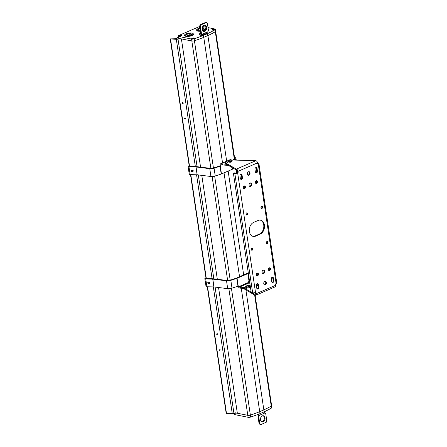 <?xml version="1.0" encoding="UTF-8"?>
<svg xmlns="http://www.w3.org/2000/svg" width="447" height="447" viewBox="0 0 447 447"><rect width="100%" height="100%" fill="white"/><g stroke="black" fill="none" stroke-linecap="round" stroke-linejoin="round"><path stroke-width="0.67" d="M178.347 37.721L175.637 38.744L170.424 38.906L176.325 39.314A2.084 0.648 -8.5 0 0 178.007 39.112L197.077 166.692M234.312 159.026L215.292 31.737A2.084 0.648 -8.5 0 0 215.661 31.279A2.084 0.648 -8.5 0 0 215.65 31.24M215.292 31.737A70.788 21.992 171.5 0 1 207.894 35.559L226.668 161.166M199.725 26.502A2.084 0.648 -8.5 0 0 198.999 26.742L178.75 35.509A2.084 0.648 -8.5 0 0 178.107 36.101A2.084 0.648 -8.5 0 0 178.66 36.442L178.956 38.403L191.847 41.007A2.084 0.648 -8.5 0 0 194.428 40.766A70.788 21.992 171.5 0 0 203.771 37.341L207.894 35.559L203.759 37.347L203.463 35.386L207.598 33.598A70.788 21.992 -8.5 0 0 214.94 29.809A2.084 0.648 -8.5 0 0 215.365 29.323A2.084 0.648 -8.5 0 0 214.806 28.982L208.034 27.613M213.442 168.027L194.428 40.766A2.084 0.648 171.5 0 1 191.847 41.007L181.398 38.895A3.123 0.972 -8.5 0 0 178.007 39.112M215.068 287.08L233.954 413.441A2.084 0.648 171.5 0 1 232.267 413.643L226.199 413.397L207.274 286.773M219.471 349.124A0.62 0.514 52.6 0 1 219.645 350.292A0.62 0.514 52.6 0 1 219.471 349.124M217.169 333.702A0.62 0.514 52.6 0 1 217.343 334.87A0.62 0.514 52.6 0 1 217.169 333.702M184.918 117.93A0.62 0.514 52.6 0 1 185.092 119.098A0.62 0.514 52.6 0 1 184.918 117.93M182.616 102.508A0.62 0.514 52.6 0 1 182.789 103.67A0.62 0.514 52.6 0 1 182.616 102.508M209.978 282.867A0.62 0.514 52.6 0 1 208.972 282.225M193.221 170.72A0.62 0.514 52.6 0 1 192.21 170.078M233.954 413.441A3.123 0.972 171.5 0 1 237.34 413.224L247.794 415.336L228.864 288.695M241.279 288.321L259.713 411.67A70.788 21.992 171.5 0 1 250.37 415.101A2.084 0.648 171.5 0 1 247.794 415.336A2.084 0.648 -8.5 0 1 247.789 415.336L234.898 412.732M259.713 411.67L263.842 409.888L264.132 411.838L260.003 413.631A70.788 21.992 171.5 0 1 250.739 417.029A2.084 0.648 171.5 0 1 248.079 417.291L235.195 414.687A2.084 0.648 171.5 0 1 234.636 414.347L234.479 413.319M255.114 295.271L271.603 405.613A2.084 0.648 171.5 0 1 271.234 406.066A70.788 21.992 171.5 0 1 263.842 409.888L245.911 289.93M228.149 171.078L243.676 274.989M203.771 37.341L222.545 162.954M224.025 172.86L239.553 276.771M220.103 349.699A0.62 0.514 52.6 0 1 219.712 349.185M217.801 334.278A0.62 0.514 52.6 0 1 217.404 333.764M185.55 118.505A0.62 0.514 52.6 0 1 185.159 117.991M183.248 103.078A0.62 0.514 52.6 0 1 182.857 102.564M178.292 37.33L176.034 38.308A2.19 1.581 101.4 0 0 175.436 38.744M271.603 405.652L271.893 407.569A2.084 0.648 171.5 0 1 271.519 408.022A70.788 21.992 171.5 0 1 264.132 411.838M259.707 411.676L260.003 413.631M250.739 417.029L250.443 415.073M178.66 36.442L191.551 39.045A2.084 0.648 -8.5 0 0 194.132 38.811A70.788 21.992 -8.5 0 0 203.463 35.386M205.955 27.194L202.726 26.541M199.748 26.647A1.497 0.464 -8.5 0 0 199.412 26.77A1.497 0.464 -8.5 0 0 199.027 27.312A1.497 0.464 -8.5 0 0 199.87 27.479A1.503 0.469 171.5 0 1 199.407 26.764A1.503 0.469 171.5 0 1 199.748 26.641M212.554 29.424A1.497 0.464 171.5 0 1 214.32 29.122A1.497 0.464 171.5 0 1 215.007 29.547A1.497 0.464 171.5 0 1 214.582 29.832A1.497 0.464 171.5 0 1 212.174 29.971A1.497 0.464 171.5 0 1 212.554 29.424A1.503 0.469 171.5 0 1 214.655 29.161A1.503 0.469 171.5 0 1 214.594 29.832A1.503 0.469 171.5 0 1 212.487 30.1A1.503 0.469 171.5 0 1 212.548 29.424M181.013 36.023A1.497 0.464 171.5 0 1 178.599 36.162A1.497 0.464 171.5 0 1 178.984 35.615A1.497 0.464 171.5 0 1 180.744 35.313A1.497 0.464 171.5 0 1 181.437 35.738A1.497 0.464 171.5 0 1 181.013 36.023A1.503 0.469 171.5 0 1 178.912 36.285A1.503 0.469 171.5 0 1 178.979 35.609A1.503 0.469 171.5 0 1 181.085 35.347A1.503 0.469 171.5 0 1 181.018 36.023M192.126 38.269A1.497 0.464 -8.5 0 0 191.741 38.816A1.497 0.464 -8.5 0 0 194.154 38.677A1.497 0.464 -8.5 0 0 194.579 38.392A1.497 0.464 -8.5 0 0 193.886 37.967A1.497 0.464 -8.5 0 0 192.126 38.269A1.503 0.469 171.5 0 1 194.227 38.006A1.503 0.469 171.5 0 1 194.16 38.677A1.503 0.469 171.5 0 1 192.059 38.945A1.503 0.469 171.5 0 1 192.121 38.269M207.598 33.598L207.889 35.553A70.788 21.992 -8.5 0 0 215.23 31.765A2.084 0.648 171.5 0 0 215.655 31.279L234.714 158.769M178.956 38.403A2.084 0.648 171.5 0 1 178.398 38.056L178.107 36.101M194.132 38.811L194.423 40.766A70.788 21.992 -8.5 0 0 203.759 37.347M214.94 29.809L215.23 31.765M202.502 30.357A4.375 1.358 -8.5 0 0 205.285 28.636L205.357 29.116A4.375 1.358 171.5 0 1 204.709 29.988A4.375 1.358 171.5 0 1 202.787 30.776M200.429 31.201A4.375 1.358 171.5 0 1 197.876 31.128A4.375 1.358 171.5 0 1 197.58 31.055A4.375 1.358 171.5 0 1 196.708 30.407L196.635 29.927A4.375 1.358 -8.5 0 0 197.809 30.647A4.375 1.358 -8.5 0 0 200.357 30.72M205.285 28.636A4.375 1.358 -8.5 0 0 204.111 27.915A4.375 1.358 -8.5 0 0 202.223 27.798M199.96 28.083A4.375 1.358 -8.5 0 0 196.635 29.927M202.128 28.446L204.24 28.871L202.251 29.731M200.284 30.217L197.68 29.692L200.049 28.664M193.272 33.838L193.344 34.313A4.375 1.358 171.5 0 1 192.702 35.19A4.375 1.358 171.5 0 1 185.868 36.324A4.375 1.358 171.5 0 1 185.572 36.252A4.375 1.358 171.5 0 1 184.695 35.609L184.628 35.129A4.375 1.358 -8.5 0 0 185.796 35.849A4.375 1.358 -8.5 0 0 190.64 35.52A4.375 1.358 -8.5 0 0 193.272 33.838A4.375 1.358 -8.5 0 0 192.104 33.117A4.375 1.358 -8.5 0 0 187.259 33.447A4.375 1.358 -8.5 0 0 184.628 35.129M192.232 34.073L188.852 35.536L185.667 34.894L189.047 33.43L192.232 34.073M189.332 35.324L189.047 33.43M264.278 411.771A1.564 0.967 66.6 0 1 264.825 412.972L265.725 413.626L266.82 420.962L266.216 422.27L260.713 424.65L259.819 423.996L258.718 416.654L259.327 415.352A1.564 0.967 -113.4 0 0 258.757 414.129M257.69 414.548L258.193 414.648A0.52 0.324 66.6 0 1 258.617 415.213L259.327 415.358L264.825 412.978M265.021 417.833A3.123 2.252 -78.6 0 1 262.149 421.873A3.123 2.252 -78.6 0 1 260.517 419.783A3.123 2.252 -78.6 0 1 263.389 415.749A3.123 2.252 -78.6 0 1 265.021 417.833M263.026 415.716A3.123 2.252 -78.6 0 1 264.317 417.694A3.123 2.252 -78.6 0 1 261.808 421.761M260.713 424.65L259.109 423.851L258.014 416.515L258.617 415.213M259.109 423.851L259.819 423.996M258.014 416.515L258.718 416.654M199.597 34.089L199.742 35.067L199.317 33.894L201.603 34.346M199.742 35.067L201.513 35.425A1.564 0.967 -113.4 0 0 201.915 35.391A1.564 0.967 -113.4 0 0 202.357 34.173L201.653 34.028A0.52 0.324 66.6 0 1 201.368 34.447M200.837 33.436A1.05 0.324 -8.5 0 0 200.642 33.508A1.05 0.324 -8.5 0 0 200.317 33.804A1.05 0.324 -8.5 0 0 201.541 33.95M199.317 33.894L200.703 33.028M201.653 34.028L200.753 33.374L199.658 26.038L200.262 24.73L200.966 24.876L206.469 22.495L207.363 23.149L208.464 30.485L207.855 31.787A1.564 0.967 66.6 0 1 207.419 33.011L201.915 35.391M200.966 24.876L200.362 26.177L201.457 33.519L202.357 34.173L207.855 31.787M202.161 29.306A3.123 2.252 -78.6 0 1 205.033 25.272A3.123 2.252 -78.6 0 1 206.665 27.356A3.123 2.252 -78.6 0 1 203.793 31.391A3.123 2.252 -78.6 0 1 202.161 29.306M204.67 25.239A3.123 2.252 -78.6 0 1 205.955 27.217A3.123 2.252 -78.6 0 1 203.446 31.284M200.262 24.73L205.76 22.35L206.469 22.495M199.658 26.038L200.362 26.177M200.753 33.374L201.457 33.519M180.102 35.928L179.331 36.023L179.633 35.654L180.661 35.615L180.102 35.928M180.404 35.559L180.37 35.978M179.75 36.006L179.633 35.654M193.249 38.582L192.478 38.677L193.545 38.213L193.78 38.515L193.249 38.582M193.545 38.213L193.512 38.632M192.892 38.666L192.774 38.313M213.677 29.737L212.906 29.832L213.973 29.368L214.214 29.67L213.677 29.737M213.973 29.368L213.94 29.787M213.325 29.815L213.208 29.468M227.797 164.462L221.036 163.742A1.514 0.939 66.6 0 0 220.645 163.775A1.514 0.939 66.6 0 0 220.22 164.96A0.782 0.564 101.4 0 1 219.768 165.938L213.56 167.988A2.783 0.866 171.5 0 1 210.386 168.346L196.674 166.642A1.514 0.469 171.5 0 0 196.401 166.625L189.422 166.452L189.243 166.144M220.22 164.96L220.896 165.094A0.782 0.564 -78.6 0 1 220.444 166.077L220.298 166.139A1.514 0.469 171.5 0 1 220.047 166.234L214.074 168.189A3.783 1.173 171.5 0 1 209.76 168.675L196.049 166.971L188.975 166.792A1.632 0.508 171.5 0 1 188.092 166.474A1.632 0.508 171.5 0 1 188.26 166.2L188.461 166.044A1.039 0.486 -88.6 0 1 188.634 165.982L189.221 165.999M234.507 157.411L235.251 157.64A3.783 1.173 171.5 0 1 235.949 158.182A3.783 1.173 171.5 0 1 235.29 159.003L233.541 160.037M234.597 157.981A2.783 0.866 171.5 0 1 234.96 158.327A2.783 0.866 171.5 0 1 234.474 158.931L232.647 160.015M195.959 166.966L197.127 174.794L190.148 174.621A1.632 0.508 171.5 0 1 189.26 174.308L188.092 166.474M197.127 174.794L210.934 176.504A3.783 1.173 171.5 0 0 215.242 176.017L221.215 174.062A1.514 0.469 -8.5 0 0 221.466 173.967L220.298 166.139M233.686 168.469L232.474 169.19A1.514 0.469 -8.5 0 1 232.272 169.29L221.466 173.967M192.685 171.475L191.769 171.452A0.738 0.609 52.6 0 1 191.562 170.067L192.478 170.089A0.738 0.609 52.6 0 1 192.685 171.475L193.132 171.134L192.21 171.112A0.738 0.609 52.6 0 1 191.489 170.067M220.645 163.775L230.026 159.713A1.514 0.939 66.6 0 1 230.417 159.68L231.892 160.032M222.209 163.976L222.349 164.921L221.176 164.68A0.514 0.318 66.6 0 0 220.896 165.094L221.639 164.775M228.456 165.429A5.208 1.615 -8.5 0 1 227.936 165.401L222.349 164.921M206.006 278.291L206.184 278.598L213.163 278.772A1.514 0.469 171.5 0 1 213.437 278.788L227.149 280.493A2.783 0.866 -8.5 0 0 230.317 280.135L236.379 278.146L248.281 272.826M249.834 283.236L248.85 283.035A0.514 0.318 -113.4 0 1 248.426 282.482A0.782 0.564 -78.6 0 1 248.884 281.498L249.029 281.437A1.514 0.469 -8.5 0 0 249.236 281.336L249.527 281.163M205.994 278.213L205.022 278.347A1.632 0.508 -8.5 0 0 204.849 278.621L206.022 286.449A1.632 0.508 -8.5 0 0 206.905 286.767L213.979 286.946L227.691 288.65A3.783 1.173 -8.5 0 0 232.004 288.164L237.977 286.209A1.514 0.469 -8.5 0 0 238.229 286.114L238.374 286.052A0.782 0.564 -78.6 0 1 239.05 286.544A0.514 0.318 -113.4 0 0 239.469 287.097L246.23 287.818L246.37 288.756M213.979 286.946L212.811 279.118L226.523 280.817A3.783 1.173 -8.5 0 0 230.831 280.33L236.809 278.38A1.514 0.469 171.5 0 0 237.055 278.285L247.862 273.609A1.514 0.469 171.5 0 0 248.063 273.503L248.353 273.335M212.811 279.118L205.737 278.934A1.632 0.508 -8.5 0 1 204.849 278.621M248.426 282.482L239.05 286.544L238.368 286.404A0.782 0.564 101.4 0 0 238.262 286.102M238.368 286.404A1.514 0.939 -113.4 0 0 239.614 288.036L245.196 288.656M250.471 287.488A5.208 1.615 171.5 0 1 246.23 287.818M250.197 285.661A1.363 0.425 -8.5 0 0 250.164 285.655A1.363 0.425 -8.5 0 0 248.649 285.756A1.363 0.425 -8.5 0 0 247.828 286.281A1.363 0.425 -8.5 0 0 248.197 286.51A1.363 0.425 -8.5 0 0 250.275 286.186M246.191 287.376L247.582 287.002L246.191 287.376M250.085 284.923L248.471 285.152L250.085 284.895M246.347 285.884L247.739 285.504L246.347 285.884M245.314 286.745L246.71 286.371L245.314 286.745M240.788 288.276L240.648 287.337M208.246 282.213A0.738 0.609 -127.4 0 0 208.972 283.258L209.894 283.281A0.738 0.609 -127.4 0 0 209.961 283.275M209.241 282.236L208.319 282.208A0.738 0.609 -127.4 0 0 208.525 283.594L209.447 283.621A0.738 0.609 -127.4 0 0 209.241 282.236M205.223 278.19A1.039 0.486 -88.6 0 1 205.391 278.129L205.983 278.146M255.388 292.489A0.749 0.542 101.4 0 1 255.483 292.768L255.6 293.534A1.039 0.643 66.6 0 1 255.304 294.344A1.039 0.643 66.6 0 1 255.036 294.372L255.181 295.311L244.749 289.254A5.208 1.615 171.5 0 1 244.313 288.728L244.291 288.578M257.885 285.432L256.338 285.387M233.887 173.212L233.479 173.81L251.113 291.796L251.728 292.606L252.661 292.796A2.039 0.631 -8.5 0 0 255.516 292.439L237.67 173.039A0.749 0.542 -78.6 0 0 238.106 172.101L237.994 171.341A2.039 1.263 66.6 0 0 236.323 169.139L255.84 160.691L232.976 160.02A5.208 1.615 -8.5 0 0 227.825 160.786A5.208 1.615 -8.5 0 0 225.456 162.557A5.208 1.615 -8.5 0 0 225.891 163.088L236.323 169.139L236.463 170.083A1.039 0.643 66.6 0 1 237.318 171.201L237.43 171.966A0.749 0.542 101.4 0 1 236.994 172.905A1.039 0.324 -8.5 0 1 235.535 173.084L234.608 172.9L233.887 173.212L234.815 173.397A2.039 0.631 -8.5 0 0 237.67 173.039L236.994 172.905M255.505 294.165L255.036 294.372L252.147 292.69M251.516 292.321L244.61 288.315M255.84 160.691A2.039 1.263 66.6 0 1 257.511 162.887L257.623 163.652A0.749 0.542 -78.6 0 0 258.271 164.122L276.112 283.521A0.749 0.542 -78.6 0 0 275.676 284.46L275.793 285.22A2.039 1.263 66.6 0 1 275.218 286.812L255.701 295.266A2.039 1.263 66.6 0 1 255.181 295.311M236.463 170.083L226.607 164.356M229.618 162.216A1.363 0.425 -8.5 0 0 231.133 162.11A1.363 0.425 -8.5 0 0 231.954 161.585A1.363 0.425 -8.5 0 0 231.591 161.361A1.363 0.425 -8.5 0 0 230.076 161.468A1.363 0.425 -8.5 0 0 229.255 161.993A1.363 0.425 -8.5 0 0 229.618 162.216M231.071 160.87L232.205 160.562L231.071 160.87M227.864 161.54L228.998 161.233L227.864 161.54M226.92 162.669L228.048 162.362L226.92 162.669M255.516 292.439A0.749 0.542 -78.6 0 1 256.165 292.908L256.276 293.673A2.039 1.263 66.6 0 1 255.701 295.266M261.92 208.453A1.101 0.799 101.4 0 0 262.579 207.319A1.101 0.799 101.4 0 0 261.987 206.335A1.101 0.799 101.4 0 0 261.612 206.374A1.101 0.799 101.4 0 0 260.959 207.509A1.101 0.799 101.4 0 0 261.551 208.498A1.101 0.799 101.4 0 0 261.92 208.453M246.912 214.951A1.101 0.799 101.4 0 0 247.565 213.817A1.101 0.799 101.4 0 0 246.973 212.833A1.101 0.799 101.4 0 0 246.599 212.878A1.101 0.799 101.4 0 0 245.945 214.012A1.101 0.799 101.4 0 0 246.537 214.996A1.101 0.799 101.4 0 0 246.912 214.951M267.189 243.682A1.101 0.799 101.4 0 0 267.842 242.548A1.101 0.799 101.4 0 0 267.25 241.564A1.101 0.799 101.4 0 0 266.876 241.609A1.101 0.799 101.4 0 0 266.222 242.743A1.101 0.799 101.4 0 0 266.814 243.727A1.101 0.799 101.4 0 0 267.189 243.682M252.175 250.186A1.101 0.799 101.4 0 0 252.829 249.052A1.101 0.799 101.4 0 0 252.237 248.063A1.101 0.799 101.4 0 0 251.862 248.107A1.101 0.799 101.4 0 0 251.208 249.242A1.101 0.799 101.4 0 0 251.801 250.225A1.101 0.799 101.4 0 0 252.175 250.186M250.638 186.438A1.822 1.313 101.4 0 0 251.722 184.572A1.822 1.313 101.4 0 0 250.745 182.946A1.822 1.313 101.4 0 0 250.13 183.019A1.822 1.313 101.4 0 0 249.052 184.89A1.822 1.313 101.4 0 0 250.024 186.516A1.822 1.313 101.4 0 0 250.638 186.438M263.657 273.542A1.822 1.313 101.4 0 0 264.736 271.67A1.822 1.313 101.4 0 0 263.764 270.044A1.822 1.313 101.4 0 0 263.149 270.122A1.822 1.313 101.4 0 0 262.065 271.988A1.822 1.313 101.4 0 0 263.043 273.614A1.822 1.313 101.4 0 0 263.657 273.542M256.589 183.477A1.43 1.034 101.4 0 0 257.438 182.007A1.43 1.034 101.4 0 0 256.673 180.728A1.43 1.034 101.4 0 0 256.187 180.784A1.43 1.034 101.4 0 0 255.338 182.253A1.43 1.034 101.4 0 0 256.109 183.533A1.43 1.034 101.4 0 0 256.589 183.477M244.582 188.679A1.43 1.034 101.4 0 0 245.431 187.204A1.43 1.034 101.4 0 0 244.665 185.924A1.43 1.034 101.4 0 0 244.179 185.986A1.43 1.034 101.4 0 0 243.33 187.455A1.43 1.034 101.4 0 0 244.096 188.735A1.43 1.034 101.4 0 0 244.582 188.679M269.608 270.575A1.43 1.034 101.4 0 0 270.457 269.105A1.43 1.034 101.4 0 0 269.692 267.826A1.43 1.034 101.4 0 0 269.206 267.882A1.43 1.034 101.4 0 0 268.356 269.357A1.43 1.034 101.4 0 0 269.122 270.636A1.43 1.034 101.4 0 0 269.608 270.575M257.601 275.777A1.43 1.034 101.4 0 0 258.45 274.307A1.43 1.034 101.4 0 0 257.679 273.028A1.43 1.034 101.4 0 0 257.198 273.083A1.43 1.034 101.4 0 0 256.343 274.553A1.43 1.034 101.4 0 0 257.114 275.833A1.43 1.034 101.4 0 0 257.601 275.777M258.12 220.455L253.617 222.405A7.286 5.258 101.4 0 0 249.292 229.887A7.286 5.258 101.4 0 0 253.198 236.396A7.286 5.258 101.4 0 0 255.667 236.105L260.171 234.155A7.286 5.258 101.4 0 0 264.495 226.674A7.286 5.258 101.4 0 0 260.59 220.164A7.286 5.258 101.4 0 0 258.12 220.455M248.957 175.185A1.822 1.313 101.4 0 0 250.041 173.319A1.822 1.313 101.4 0 0 249.063 171.693A1.822 1.313 101.4 0 0 248.448 171.765A1.822 1.313 101.4 0 0 247.364 173.632A1.822 1.313 101.4 0 0 248.342 175.258A1.822 1.313 101.4 0 0 248.957 175.185M265.339 284.795A1.822 1.313 101.4 0 0 266.418 282.929A1.822 1.313 101.4 0 0 265.445 281.303A1.822 1.313 101.4 0 0 264.831 281.375A1.822 1.313 101.4 0 0 263.747 283.242A1.822 1.313 101.4 0 0 264.725 284.868A1.822 1.313 101.4 0 0 265.339 284.795M257.053 168.502A1.43 1.034 101.4 0 0 256.304 167.547A1.43 1.034 101.4 0 0 254.986 169.396L255.366 171.95A1.43 1.034 101.4 0 0 256.114 172.905A1.43 1.034 101.4 0 0 257.433 171.056L257.053 168.502L256.371 168.363A1.43 1.034 101.4 0 0 255.947 167.558M273.815 280.666L273.43 278.112A1.43 1.034 101.4 0 0 272.681 277.157A1.43 1.034 101.4 0 0 271.368 279.006L271.748 281.56A1.43 1.034 101.4 0 0 272.497 282.515A1.43 1.034 101.4 0 0 273.815 280.666L273.134 280.526L272.754 277.973A1.43 1.034 101.4 0 0 272.329 277.168M239.972 175.894L240.352 178.448A1.43 1.034 101.4 0 0 241.101 179.403A1.43 1.034 101.4 0 0 242.419 177.554L242.039 175A1.43 1.034 101.4 0 0 241.291 174.045A1.43 1.034 101.4 0 0 239.972 175.894M256.734 288.058A1.43 1.034 101.4 0 0 257.483 289.013A1.43 1.034 101.4 0 0 258.802 287.164L258.422 284.61A1.43 1.034 101.4 0 0 257.673 283.655A1.43 1.034 101.4 0 0 256.354 285.504L256.734 288.058M261.232 208.319A1.101 0.799 101.4 0 0 261.244 208.313A1.101 0.799 101.4 0 0 261.869 207.425A1.101 0.799 101.4 0 0 261.624 206.374M246.219 214.823A1.101 0.799 101.4 0 0 246.23 214.817A1.101 0.799 101.4 0 0 246.856 213.929A1.101 0.799 101.4 0 0 246.61 212.873M266.496 243.554A1.101 0.799 101.4 0 0 266.507 243.548A1.101 0.799 101.4 0 0 267.138 242.66A1.101 0.799 101.4 0 0 266.893 241.603M251.482 250.052A1.101 0.799 101.4 0 0 251.499 250.046A1.101 0.799 101.4 0 0 252.125 249.158A1.101 0.799 101.4 0 0 251.879 248.102M249.7 186.382A1.822 1.313 101.4 0 0 249.962 186.304A1.822 1.313 101.4 0 0 251.024 184.672A1.822 1.313 101.4 0 0 250.393 182.94M262.713 273.48A1.822 1.313 101.4 0 0 262.981 273.402A1.822 1.313 101.4 0 0 264.043 271.776A1.822 1.313 101.4 0 0 263.412 270.038M255.785 183.387A1.43 1.034 101.4 0 0 255.913 183.337A1.43 1.034 101.4 0 0 256.74 182.108A1.43 1.034 101.4 0 0 256.315 180.739M243.771 188.584A1.43 1.034 101.4 0 0 243.9 188.539A1.43 1.034 101.4 0 0 244.732 187.31A1.43 1.034 101.4 0 0 244.308 185.941M268.798 270.485A1.43 1.034 101.4 0 0 268.932 270.441A1.43 1.034 101.4 0 0 269.759 269.211A1.43 1.034 101.4 0 0 269.334 267.837M256.79 275.687A1.43 1.034 101.4 0 0 256.919 275.643A1.43 1.034 101.4 0 0 257.746 274.408A1.43 1.034 101.4 0 0 257.327 273.039M252.862 236.312A7.286 5.258 101.4 0 0 254.986 235.971L259.489 234.021A7.286 5.258 101.4 0 0 263.808 226.769A7.286 5.258 101.4 0 0 260.249 220.108M248.018 175.129A1.822 1.313 101.4 0 0 248.281 175.051A1.822 1.313 101.4 0 0 249.342 173.419A1.822 1.313 101.4 0 0 248.711 171.687M264.395 284.739A1.822 1.313 101.4 0 0 264.663 284.661A1.822 1.313 101.4 0 0 265.725 283.029A1.822 1.313 101.4 0 0 265.093 281.297M255.796 172.754A1.43 1.034 101.4 0 0 256.757 170.916L256.371 168.363M272.173 282.364A1.43 1.034 101.4 0 0 273.134 280.526M240.782 179.258A1.43 1.034 101.4 0 0 241.743 177.42L241.358 174.866A1.43 1.034 101.4 0 0 240.933 174.056M257.159 288.868A1.43 1.034 101.4 0 0 258.126 287.024L257.74 284.476A1.43 1.034 101.4 0 0 257.316 283.666M257.601 163.513L257.634 163.518A1.039 0.324 171.5 0 1 257.913 163.691A1.039 0.324 171.5 0 1 257.718 163.926M257.533 163.038L258.355 163.205A2.039 0.631 171.5 0 1 258.902 163.541L276.749 282.94A2.039 0.631 171.5 0 1 276.112 283.521M258.902 163.541A2.039 0.631 171.5 0 1 258.271 164.122L257.796 164.027M226.495 413.497L207.559 286.784M206.335 278.598L190.796 174.637M189.573 166.452L170.553 39.168M232.267 413.643L213.331 286.924M212.107 278.744L196.568 174.777M195.345 166.597L176.325 39.314M198.306 174.933L213.834 278.839M181.398 38.895L200.558 167.128M201.793 175.369L217.32 279.269M218.549 287.516L237.34 413.224M227.646 280.526L212.107 176.548M210.883 168.379L191.551 39.045M250.37 415.101L231.423 288.332M230.205 280.168L214.666 176.185M271.234 406.066L254.634 294.992M236.413 173.067L235.915 169.765M176.034 38.308L176.638 38.459M271.519 408.022L271.228 406.072M235.195 414.687L234.977 413.235M248.079 417.291L247.789 415.336M189.232 166.066L188.461 166.044M219.768 165.938L220.444 166.077M188.975 166.792L190.148 174.621M196.049 166.971L197.222 174.799M209.76 168.675L210.934 176.504M214.074 168.189L215.242 176.017M221.215 174.062L220.047 166.234M232.272 169.29L231.999 167.491M221.036 163.742L226.35 161.44M227.959 160.741L230.417 159.68M227.936 165.401L227.892 165.105M191.769 171.452L192.21 171.112M235.29 159.003L235.452 160.093M232.474 169.19L232.244 167.631M248.063 273.503L249.236 281.336M247.862 273.609L249.029 281.437M237.055 278.285L238.229 286.114M248.85 283.035L239.469 287.097M208.525 283.594L208.972 283.258M209.447 283.621L209.894 283.281M213.889 286.94L212.716 279.112M206.905 286.767L205.737 278.934M227.691 288.65L226.523 280.817M232.004 288.164L230.831 280.33M236.809 278.38L237.977 286.209M244.749 289.254L244.654 288.611M226.031 164.027L225.891 163.088M237.994 171.341L257.511 162.887M256.276 293.673L275.793 285.22M257.69 163.87L257.634 163.518M238.106 172.101L237.43 171.966M255.483 292.768L256.165 292.908M252.661 292.796L234.815 173.397M260.171 234.155L259.489 234.021M255.667 236.105L254.986 235.971M257.433 171.056L256.757 170.916M273.43 278.112L272.754 277.973M242.039 175L241.358 174.866M242.419 177.554L241.743 177.42M258.802 287.164L258.126 287.024M258.422 284.61L257.74 284.476M206.05 278.587L190.511 174.626M189.288 166.44L170.251 39.062M236.832 172.967L236.396 170.044M215.365 29.323L215.655 31.279M235.949 158.182L236.239 160.115M225.595 163.496L225.456 162.557"/></g></svg>
